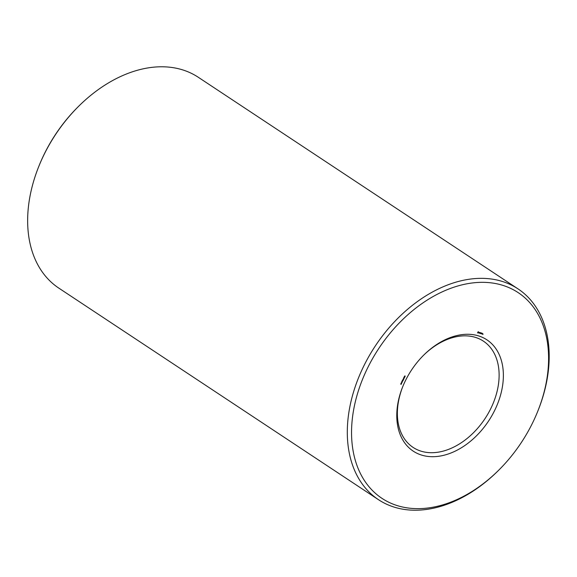 <?xml version="1.0" encoding="UTF-8"?>
<svg xmlns="http://www.w3.org/2000/svg" width="577" height="577" viewBox="0 0 577 577"><rect width="100%" height="100%" fill="white"/><g stroke="black" fill="none" stroke-linecap="round" stroke-linejoin="round"><path stroke-width="0.87" d="M537.649 411.56L537.973 410.745A126.399 87.495 123.5 0 0 518.009 288.875L198.344 77.311A126.399 87.495 123.5 0 0 78.357 106.565L77.736 107.185A123.37 85.396 123.5 0 0 43.823 154.975A123.37 85.396 123.5 0 0 39.186 165.44L38.861 166.255A126.399 87.495 123.5 0 0 58.825 288.125L378.483 499.689A126.399 87.495 123.5 0 0 498.47 470.435L499.091 469.815A123.37 85.396 123.5 0 0 537.649 411.56A123.37 85.396 123.5 0 0 499.285 284.36A123.37 85.396 123.5 0 0 367.131 368.948A123.37 85.396 123.5 0 0 378.707 496.032A123.37 85.396 123.5 0 0 499.091 469.815M78.357 106.565A126.399 87.495 123.5 0 0 43.607 155.53A126.399 87.495 123.5 0 0 38.861 166.255M402.861 386.381A63.708 44.097 123.5 0 0 413.089 447.406A63.708 44.097 123.5 0 0 485.019 418.613A63.708 44.097 123.5 0 0 483.403 341.151A63.708 44.097 123.5 0 0 423.237 355.591M518.009 288.875A126.399 87.495 123.5 0 0 363.272 367.087A126.399 87.495 123.5 0 0 378.483 499.689M405.205 381.13A66.737 46.196 123.5 0 0 402.696 386.792A66.737 46.196 123.5 0 0 442.436 455.606A66.737 46.196 123.5 0 0 502.43 364.967A66.737 46.196 123.5 0 0 423.554 355.281A66.737 46.196 123.5 0 0 405.205 381.13M482.999 333.874L482.927 334.458L482.999 333.874M482.725 333.787L482.531 334.198L482.725 333.787M482.459 334.133L482.61 333.751L482.322 334.04M482.235 333.254L481.571 333.895L482.235 333.254M481.73 333.088L481.377 333.831L481.73 333.088M481.571 333.037L480.901 333.679L481.571 333.037M480.634 333.261L480.576 332.77L480.259 333.427L480.951 333.059L480.713 333.621L481.074 332.879L480.562 333.217M480.143 332.583L479.783 333.326L480.417 332.763M479.588 332.496L479.458 333.217L480.014 332.583L479.588 332.496M479.083 332.359L479.061 333.088L479.473 332.467L479.083 332.359M478.333 331.703L477.655 332.352L477.886 333.059L478.766 332.424L478.333 331.703M404.852 375.879L404.527 376.449L405.09 375.988L405.148 376.37L404.484 376.565L404.852 375.879M404.225 376.666L404.881 376.875L404.549 377.445L404.225 376.666M403.835 377.466L404.491 377.675L403.676 378.086L404.16 378.368L403.496 378.159L404.311 377.755L403.835 377.466M403.446 378.786L403.121 379.356L403.684 378.901L403.741 379.277L403.078 379.471L403.446 378.786M403.337 379.882L403.027 380.257L403.337 379.882L402.811 379.608L403.474 379.789L402.97 380.38L403.034 379.781M402.421 380.387L403.078 380.604L402.566 381.238L402.068 381.116L402.421 380.387M402.14 381.707L401.873 382.299L401.679 381.895L402.191 381.722M401.303 382.803L402.032 382.515L401.332 382.883M401.498 383.388L400.986 383.352L401.498 383.388M401.13 383.734L401.34 384.159L400.77 384.296L401.195 383.763M401.275 383.979L400.914 383.727M477.742 332.871L477.633 332.41M478.441 332.799L477.662 332.46M478.477 332.164L478.376 331.703M404.311 377.755L403.821 377.488M401.628 383.561L401.029 383.265M401.138 383.972L400.82 384.181L400.856 383.748M402.414 380.423L402.941 380.697L402.414 380.423M402.256 381.931L401.743 382.068L402.263 382.089L401.78 381.621M478.044 332.72L478.131 331.898M478.369 332.056L478.268 332.677M404.52 376.896L404.434 377.351L404.744 376.969M402.717 380.625L402.616 381.116L402.941 380.697M401.642 381.996L402.119 382.313"/></g></svg>
